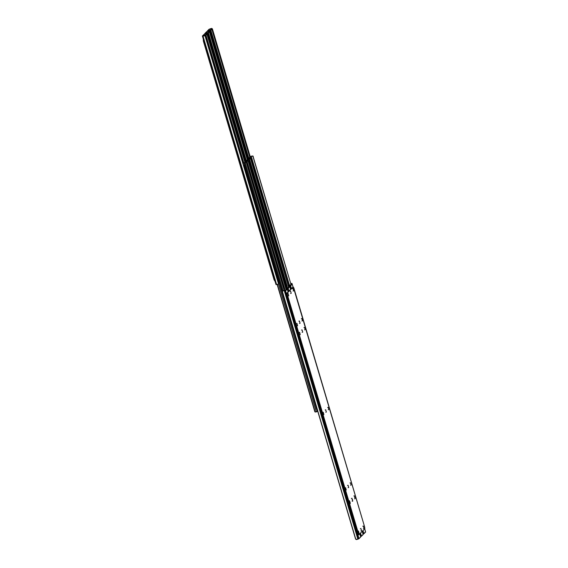<?xml version="1.0" encoding="UTF-8"?>
<svg xmlns="http://www.w3.org/2000/svg" width="568" height="568" viewBox="0 0 568 568"><rect width="100%" height="100%" fill="white"/><g stroke="black" fill="none" stroke-linecap="round" stroke-linejoin="round"><path stroke-width="0.85" d="M204.153 35.72L205.041 35.862A1.101 0.93 -94.7 0 1 205.446 36.451L278.455 282.935A1.101 0.93 -94.7 0 1 278.455 283.68L205.446 36.451L278.455 283.68L277.745 284.334L278.455 283.68L205.041 35.862L202.982 35.99L276.616 284.575L202.982 35.99L202.62 36.025L276.119 284.611L277.745 284.334L276.254 284.603L202.378 35.99L205.226 33.746L206.944 33.356L207.618 34.272L207.15 34.449L206.724 33.69M204.977 35.819L206.795 33.682L206.979 34.215L205.673 35.535L206.965 34.243L206.809 33.654L204.998 33.931L206.809 33.661L205.502 34.975L205.673 35.535L204.842 35.855M276.012 284.568L202.378 35.99L204.466 34.037L206.504 33.349L205.034 34.044L206.504 33.349L207.284 33.611A1.101 0.575 -111 0 1 207.618 34.272L245.369 161.71L207.618 34.272L207.15 34.449L244.964 162.114L207.15 34.449A1.101 0.575 69 0 0 206.873 33.867M205.502 35.635L243.296 163.215L244.283 162.931L243.296 163.215L205.502 35.635M243.828 162.973L205.985 35.223L243.828 162.973M206.951 34.25L244.858 162.221L206.951 34.25M203.997 35.727L202.378 35.983M203.088 35.841L203.451 35.812L203.088 35.841M205.502 34.975L203.017 35.734L204.679 35.294L204.807 35.734L204.679 35.294L205.502 34.975M275.26 280.748L274.706 280.897L274.06 279.747L203.33 40.946L203.316 39.149L203.33 40.946L203.813 40.825L203.33 40.946L274.06 279.747L274.543 279.619L274.06 279.747L274.905 280.833M206.61 33.256L207.498 33.398A1.101 0.93 -94.7 0 1 207.895 33.988L245.646 161.426L207.895 33.988L245.475 161.603L207.498 33.398L204.835 33.526L207.682 31.283L209.393 30.892L210.075 31.808L209.606 31.985L209.173 31.226M207.434 33.356L209.251 31.219L209.429 31.758L208.122 33.072L209.414 31.78L209.265 31.19L207.448 31.467L209.265 31.197L207.959 32.518L208.122 33.072L207.299 33.391M207.448 31.467L209.059 31.148L207.448 31.467M207.959 33.171L245.745 160.758L207.959 33.171M246.285 160.517L208.442 32.759L246.285 160.517M209.407 31.787L247.314 159.757L209.407 31.787M247.421 159.651L209.606 31.985L247.421 159.651M247.826 159.246L210.075 31.808L247.826 159.246M206.447 33.271L204.835 33.519L206.617 31.73L208.953 30.892L208.172 31.19L209.741 31.148A1.101 0.575 -111 0 1 210.075 31.808L209.606 31.985A1.101 0.575 69 0 0 209.329 31.403M205.538 33.377L205.907 33.349L205.538 33.377M207.959 32.518L205.474 33.271L207.128 32.83L207.263 33.278L207.128 32.83L207.959 32.518M209.429 31.751L209.265 31.19M209.059 30.793L209.954 30.935A1.101 0.93 -94.7 0 1 210.352 31.524L248.102 158.969L210.352 31.524L247.932 159.139L209.954 30.935L207.292 31.062L210.132 28.819L211.85 28.435L212.531 29.344L212.063 29.522L211.63 28.769M209.89 30.892L211.871 29.316L211.722 28.734L209.592 29.145L211.722 28.734L210.416 30.054L207.852 30.892L209.585 30.374L209.72 30.814L209.585 30.374L210.416 30.054L210.579 30.615L211.871 29.316L249.771 157.293L211.708 28.755L210.416 30.054L210.579 30.615L209.755 30.935M209.904 29.003L211.516 28.684L209.904 29.003M249.196 158.011L247.953 158.465L210.409 30.707L248.202 158.294L249.253 157.982M248.734 158.053L210.891 30.296L248.734 158.053M249.877 157.187L212.063 29.522L249.877 157.187M250.275 156.782L212.531 29.344L250.275 156.782M208.903 30.807L207.284 31.062L209.074 29.266L211.41 28.428L210.629 28.734L212.198 28.691A1.101 0.575 -111 0 1 212.531 29.344L212.063 29.522A1.101 0.575 69 0 0 211.779 28.94M207.994 30.92L208.364 30.885L207.994 30.92M278.391 283.83L316.326 411.885L317.42 411.523L317.05 410.274L317.42 411.523L317.725 411.218L315.162 412.013L277.369 284.433L315.162 412.013A0.738 0.71 44.9 0 1 314.779 411.551L277.141 284.49L314.779 411.551L315.162 412.013L316.326 411.885L278.391 283.83M243.942 162.938L243.58 163.186L243.942 162.938M243.281 163.499L243.445 164.053M244.616 163.946L317.086 409.13L244.844 165.231L244.354 165.359L316.603 409.258L317.264 409.642M249.352 158.536L248.124 158.941L249.821 158.444L249.345 158.557L249.182 157.89L251.674 156.115L250.58 156.477L249.167 157.911L250.076 157.719L249.167 157.911M244.701 163.556L244.844 165.231L244.354 165.359L244.489 163.612L244.354 165.359L316.603 409.258L317.462 410.337M317.221 409.535L316.603 409.258L317.292 410.38M245.738 161.035L245.901 161.596M248.195 158.571L248.358 159.132M360.687 536.909L358.798 538.805L356.59 539.572L355.802 539.309A1.101 0.575 69 0 1 355.469 538.656L282.459 292.172A1.101 0.575 69 0 1 282.395 291.49L355.469 538.656L282.395 291.49L282.956 290.986L282.395 291.49L355.802 539.309L357.868 539.181L284.234 290.596L357.868 539.181L358.408 538.968L284.774 290.39L358.408 538.968L359.004 538.67L285.37 290.085L285.661 289.808L285.931 290.525L286.954 289.502L286.4 289.652L286.954 289.502L286.833 289.133L286.4 289.652L286.215 288.842L287.053 288.402L288.09 291.902L287.053 288.402L286.954 289.502L285.931 290.525L285.647 289.815L282.956 290.986L285.093 289.964L284.589 290.362L246.349 161.22L247.556 160.992L248.209 161.482L286.194 289.708L248.315 161.376L286.322 289.673L248.315 161.376A0.738 0.71 -135.1 0 0 247.932 160.914L248.209 161.482L247.556 160.992L246.242 161.248L246.626 162.604L246.228 161.255L244.822 162.668L246.349 161.22L284.603 290.354L282.956 290.986L285.37 290.085L359.004 538.67L360.687 536.987L359.743 533.806L360.659 536.902M244.261 162.838L245.163 162.647L283.155 290.894L245.163 162.647L244.254 162.831L246.768 161.042L244.261 162.838L282.395 291.512M246.895 161.021L247.932 160.914L246.768 161.042L246.711 160.375L246.924 161.014M244.922 162.647L246.214 162.334L246.782 162.909L284.419 290.425L246.292 162.554L284.199 290.518L246.292 162.554A0.738 0.71 44.9 0 1 246.675 163.016L246.214 162.334L244.922 162.647M245.163 162.647L245.83 162.448L245.163 162.647M249.082 160.141L248.677 158.791L247.279 160.204L248.805 158.756L287.053 287.891L285.924 288.331L287.564 287.493L287.046 287.898L248.805 158.756L249.714 158.557L248.677 158.791L249.082 160.141M247.833 160.886L247.62 160.183L246.711 160.375L248.124 158.941L246.711 160.375L248.749 160.091L286.648 288.054L248.749 160.091A0.738 0.71 44.9 0 1 249.132 160.552L286.875 287.969L249.132 160.552L248.28 159.991L249.238 160.446L286.996 287.919L249.238 160.446L248.663 159.871L247.279 160.204L248.394 159.878L247.62 160.183L247.833 160.886M250.119 158.408L249.714 158.557L250.772 158.912L288.65 287.245L250.666 159.019L249.714 158.557L250.772 158.912A0.738 0.71 -135.1 0 0 250.389 158.451L250.119 158.408M251.532 157.677L251.134 156.335L249.735 157.748L251.255 156.292L289.51 285.434L288.374 285.867L290.014 285.029L289.495 285.434L251.255 156.292L252.164 156.093L251.134 156.335L251.532 157.677M250.282 158.429L250.076 157.719L251.205 157.634L289.105 285.59L251.205 157.634A0.738 0.71 44.9 0 1 251.589 158.089L289.332 285.505L251.589 158.089L250.736 157.528L251.695 157.989L289.453 285.455L251.695 157.989L251.12 157.414L249.728 157.741L250.843 157.414L250.076 157.719L250.282 158.429M249.189 157.925L249.373 158.557M252.277 155.98L251.674 156.115L252.277 155.98M252.838 155.987L291.1 284.781L253.122 156.555L252.164 156.093L253.221 156.448A0.738 0.71 -135.1 0 0 252.838 155.987M286.229 288.821L286.279 289.282L286.833 289.133L286.783 288.672L286.229 288.821M285.093 289.964L285.654 289.808M285.981 288.53L286.513 288.516L286.002 288.53L286.343 289.666L286.002 288.53M286.4 289.652L285.704 289.843L286.4 289.652M323.249 412.276L323.866 414.534L323.249 412.276M288.743 295.779L288.132 293.514L288.743 295.779M297.618 325.727L297 323.469L297.618 325.727M300.245 334.609L299.613 332.351L300.245 334.609M345.607 487.735L346.239 489.992L345.607 487.735M350.293 503.567L349.519 500.749L350.293 503.567M349.661 502.368L350.179 502.233L349.661 502.368M328.162 407.348L328.794 409.606L328.162 407.348M325.705 409.812L326.337 412.07L325.705 409.812M355.206 498.647L354.411 495.829L355.206 498.647M354.567 497.447L355.092 497.305L354.567 497.447M293.656 290.851L293.024 288.594L293.656 290.851M302.524 320.806L301.892 318.549L302.524 320.806M361.539 530.782L360.907 528.524L361.539 530.782M359.082 533.245L358.458 530.988L359.082 533.245M352.749 501.104L351.954 498.292L352.749 501.104M352.11 499.911L352.636 499.769L352.11 499.911M363.996 528.318L363.378 526.06L363.996 528.318M350.513 482.814L351.13 485.072L350.513 482.814M348.063 485.271L348.688 487.529L348.063 485.271M302.701 332.145L302.07 329.887L302.701 332.145M305.158 329.681L304.54 327.424L305.158 329.681M291.199 293.315L290.567 291.057L291.199 293.315M300.074 323.27L299.442 321.012L300.074 323.27M293.315 287.103L364.67 527.054L293.855 287.99L293.386 287.131L292.697 287.273L286.705 293.28L293.251 287.131L286.705 293.28L286.847 294.955L357.584 533.75L358.138 533.608L287.401 294.806L286.847 294.955L357.584 533.75L358.138 534.871L358.742 534.751M364.812 528.723L358.827 534.729L364.812 528.723L364.67 527.054L364.812 528.723M292.74 287.252L287.259 293.138L287.401 294.806L358.827 534.729L358.138 533.608L357.584 533.75L358.273 534.879M287.259 293.138L286.705 293.28L286.847 294.955L287.401 294.806L287.259 293.138M289.282 286.677L288.388 288.061L288.139 287.358L287.827 287.628L288.863 291.121L288.097 287.351L287.543 287.5L288.111 287.351L288.388 288.061L289.403 287.039L288.679 286.357L289.233 286.215L289.282 286.677L289.51 285.938L288.679 286.357L288.849 287.188L289.282 286.677M363.165 534.481L360.616 536.604L359.991 533.558L360.865 536.511L361.461 536.206L360.517 533.033L361.461 536.206L363.144 534.524L362.199 531.343L363.165 534.481L362.228 531.314M288.409 285.974L289.531 285.889L290.539 289.439L289.531 285.896L288.132 286.038M288.438 286.066L288.97 286.059L288.459 286.066L288.792 287.202L288.438 286.066M285.732 288.445L287.827 287.628L287.231 287.926L288.331 291.654L287.231 287.926L285.938 288.388M288.849 287.188L288.161 287.38L288.849 287.188M291.739 284.213L290.837 285.605L290.617 284.916L290.284 285.164L291.32 288.658L290.553 284.895L289.999 285.037L290.56 284.887L290.837 285.605L291.86 284.582L291.135 283.901L291.689 283.751L291.739 284.213L291.959 283.482L291.135 283.901L291.306 284.724L291.739 284.213M365.593 531.989L363.066 534.14L362.448 531.101L363.321 534.048L363.918 533.75L362.973 530.569L363.918 533.75L365.593 532.067L364.656 528.886L365.572 531.982M290.859 283.51L291.988 283.425L293.053 287.167L291.988 283.432L290.589 283.574M290.887 283.609L291.427 283.595L290.915 283.602L291.249 284.738L290.887 283.609M288.189 285.981L290.284 285.164L289.687 285.463L290.788 289.19L289.687 285.463L288.395 285.924M291.306 284.724L290.61 284.916L291.306 284.724M290.021 285.029L290.56 284.887M204.409 35.692L204.04 35.727M206.809 33.654L206.972 34.215M206.866 33.235L206.496 33.264M209.315 30.771L208.946 30.8M211.722 28.734L211.885 29.287M317.732 410.281L317.249 410.401M282.388 291.561L244.254 162.831M284.795 288.942L246.931 161.099M287.252 286.478L249.38 158.642M360.708 536.938L359.778 533.778M288.118 291.867L287.074 288.352M283.382 290.809L282.786 291.036M323.327 414.675L323.881 414.526M288.161 295.942L288.714 295.793M297.029 325.897L297.582 325.748M299.663 334.772L300.216 334.63M345.685 490.134L346.239 489.992M328.24 409.748L328.794 409.606M325.784 412.212L326.337 412.07M293.067 291.015L293.62 290.873M301.942 320.97L302.495 320.828M360.957 530.945L361.511 530.803M358.5 533.409L359.054 533.26M363.406 528.489L363.96 528.339M350.591 485.214L351.145 485.065M348.134 487.678L348.688 487.529M302.119 332.308L302.673 332.166M304.569 329.852L305.123 329.703M290.61 293.478L291.164 293.329M299.485 323.433L300.039 323.284M298.889 321.161L299.442 321.012M290.014 291.206L290.567 291.057M303.972 327.573L304.526 327.431M301.516 330.036L302.07 329.887M347.538 485.399L348.092 485.257M349.994 482.942L350.548 482.793M362.81 526.209L363.364 526.067M351.954 498.292L351.4 498.441M352.167 501.274L352.721 501.125M357.904 531.137L358.458 530.988M360.353 528.673L360.907 528.524M301.338 318.698L301.892 318.549M292.47 288.743L293.024 288.594M354.617 498.81L355.17 498.661M354.411 495.829L353.857 495.978M325.187 409.94L325.741 409.791M327.637 407.476L328.19 407.327M349.71 503.731L350.264 503.589M349.498 500.756L348.944 500.898M345.081 487.862L345.635 487.713M299.059 332.5L299.613 332.351M296.432 323.618L296.986 323.476M287.557 293.663L288.111 293.521M322.731 412.396L323.284 412.254M358.784 534.751L358.231 534.9M290.575 289.403L289.531 285.889M288.111 287.351L287.557 287.493M365.622 532.01L364.684 528.851M293.095 287.159L291.988 283.425"/></g></svg>
